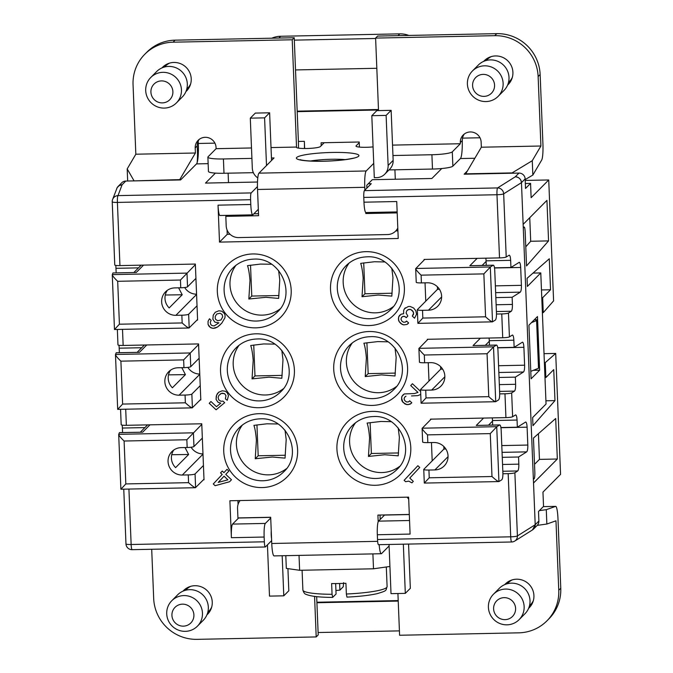 <?xml version="1.0" encoding="UTF-8"?>
<svg xmlns="http://www.w3.org/2000/svg" width="673" height="673" viewBox="0 0 673 673"><rect width="100%" height="100%" fill="white"/><g stroke="black" fill="none" stroke-linecap="round" stroke-linejoin="round"><path stroke-width="1.01" d="M544.028 353.67L555.705 353.434L545.256 362.621L544.39 362.638M534.295 319.776L537.433 319.709L536.591 320.558L538.509 368.232L530.787 371.345M536.591 320.558L531.468 322.619M398.206 600.585L316.899 602.234M316.672 596.64L316.916 602.73L398.223 601.082M555.705 353.434L560.559 474.364L542.96 492.106L543.532 506.407L538.509 511.48L538.888 521.011A6.023 5.906 44.8 0 1 537.205 525.377L546.855 524.031L546.283 509.671L539.367 510.614M544.987 377.587L545.862 377.57L545.256 362.621M545.862 377.57L553.736 369.628L554.981 400.612L532.966 425.664L532.637 417.554L546.047 404.036L540.781 272.927L527.371 286.446L527.052 278.336L549.286 258.777L550.531 289.769L542.648 297.71L541.782 297.727M542.379 312.667L543.254 312.651L542.648 297.71M543.254 312.651L553.593 300.89L548.731 179.96L531.132 197.702L530.56 183.393L525.529 188.465L525.15 178.925A6.023 5.906 44.8 0 0 518.95 173.087L464.151 174.198L467.382 170.942M486.251 265.339L486.074 260.83L510.647 260.333C510.454 257.128 509.991 255.412 509.234 255.168L506.214 257.01A6.023 0.816 177.7 0 1 499.509 257.902L496.977 194.733A6.023 0.816 -2.3 0 0 503.673 193.841A6.023 5.805 57.8 0 0 497.574 187.927A6.023 0.866 88.8 0 0 496.977 194.733L363.782 197.425A6.023 0.866 -91.2 0 1 364.379 190.627L497.574 187.927L515.266 176.806A6.023 5.906 44.8 0 1 521.457 182.644L523.283 227.937L524.116 227.095A6.023 0.866 -91.2 0 1 524.233 227.037A6.023 0.866 -91.2 0 1 525.192 232.21L526.555 265.944L548.562 240.9L530.694 241.262L525.781 246.848M548.562 240.9L546.939 200.369L523.14 224.361M523.283 227.937L533.378 479.437L534.219 478.596A6.023 0.866 88.8 0 0 534.816 471.79L533.462 438.056L555.696 418.497L557.328 459.02L533.529 483.012L535.203 524.738A6.023 5.906 44.8 0 1 532.267 530.046M539.637 370.2L531.081 378.815L528.928 325.177L537.475 316.562L539.637 370.2L533.31 370.327M282.164 375.374L254.974 375.921L253.738 345.039M133.902 180.886L179.733 179.624L195.406 153.007L195.204 147.959L197.214 145.932A10.532 10.331 44.8 0 1 198.215 141.069L198.308 143.475A18.062 2.591 88.8 0 1 196.516 163.892L180.591 179.943L125.784 181.054L122.099 184.764L118.002 195.616A6.023 5.956 -159.2 0 0 112.618 199.435L117.186 187.632L119.264 185.571L122.099 184.764A6.023 5.906 -135.2 0 0 116.715 188.642M125.784 181.054A6.023 5.906 -135.2 0 0 121.754 182.77L118.069 186.488M541.471 289.945L550.531 289.769M398.004 35.652L399.779 33.86L280.641 36.275A24.085 23.605 44.8 0 0 271.741 38.21M375.627 38.487L294.32 40.136L295.514 69.933L376.821 68.284M530.56 183.393L525.335 183.502M545.921 400.797L554.981 400.612M548.731 179.96L525.209 180.431M409.31 514.551L384.561 515.055L378.529 521.138A12.038 1.725 88.8 0 0 377.326 534.749L410.093 534.084L408.612 497.137L229.897 500.754L231.386 537.702L264.144 537.037L264.338 541.807L131.142 544.499L128.922 489.061M518.95 173.087L515.266 176.806C518.891 177.108 520.961 179.052 521.457 182.644L525.15 178.925M538.509 368.232L539.342 367.391L537.433 319.709M464.32 134.02A10.532 10.331 -135.2 0 0 462.494 138.125L462.284 140.59A18.062 2.591 -91.2 0 1 460.416 158.542L452.87 166.147L452.298 151.846L460.34 143.736L392.544 145.107M388.986 169.924L432.487 169.049A18.062 2.456 -2.3 0 0 441.757 168.528A18.062 2.456 -2.3 0 0 452.87 166.147M441.757 168.528L431.864 178.496L372.295 179.699L368.274 183.754L371.252 183.695L364.379 190.627M399.779 33.86A24.085 23.605 44.8 0 1 408.814 35.433M298.476 148.127A18.062 2.591 88.8 0 0 298.391 141.448L304.347 141.33L304.633 148.514M304.432 148.514A18.062 2.591 88.8 0 0 304.347 141.33M316.916 602.73L318.11 632.527L399.417 630.879M534.522 464.353L539.452 459.381L557.328 459.02M122.587 432.546L122.242 425.126M395.354 373.086L368.165 373.633L366.92 342.75M530.694 241.262L529.752 217.699M363.782 197.425L363.975 202.194L396.734 201.53L398.223 238.486L219.507 242.103L227.222 234.33L230.048 234.271M395.791 230.915L397.911 230.873M226.809 215.36L225.817 216.361L226.195 225.901A12.038 11.803 44.8 0 0 238.595 237.577L387.522 234.557A12.038 11.803 44.8 0 0 395.589 231.125L397.6 229.089A12.038 11.803 44.8 0 0 397.836 228.854M240.126 500.544A12.038 11.803 -135.2 0 0 237.544 508.384L237.931 517.924L270.689 517.259L271.749 543.481A14.453 2.069 88.8 0 0 274.046 555.898L381.28 553.728A14.453 2.069 88.8 0 0 381.557 553.585L389.103 545.98L389.036 544.474M386.117 115.403L371.816 115.697L376.846 110.624L391.139 110.338L386.117 115.403L388.128 165.465A12.038 11.803 44.8 0 1 376.687 177.63L374.306 177.672L373.734 163.371L366.188 170.976L258.962 173.146L271.539 160.477L269.621 112.795L255.319 113.089L250.297 118.154L252.308 168.216A12.038 11.803 44.8 0 0 257.793 177.891M364.867 190.131L364.758 187.304A14.453 2.069 -91.2 0 1 366.188 170.976M365.767 212.517L365.809 213.526L397.196 212.895M366.802 212.525L365.809 213.526M368.274 183.754L366.768 185.277L366.878 188.103M395.295 179.237L394.916 169.806M228.122 173.18L228.5 182.61M251.492 147.967L216.1 148.683L208.058 156.792A18.062 2.456 -2.3 0 0 207.881 157.154L208.453 171.455A18.062 2.456 -2.3 0 0 215.394 173.112L205.501 183.081L257.507 182.03M539.452 459.381L538.425 433.69M188.575 482.659L188.263 474.911L182.307 475.037A13.847 13.578 -135.2 0 1 171.926 451.575A13.847 13.578 -135.2 0 1 181.205 447.621L187.161 447.503L186.85 439.755L124.101 441.025C120.795 437.837 118.986 435.667 118.692 434.522L120.888 489.229L125.826 483.929L188.575 482.659C191.982 485.797 194.27 487.479 195.439 487.715L203.995 479.21L204.02 479.807L203.389 479.815M380.186 519.463L380.009 515.047M378.184 521.752L377.915 515.089L409.302 514.45M379.168 544.676A14.453 2.069 88.8 0 0 381.28 553.728M250.533 265.179L251.769 296.061L278.959 295.514M538.888 521.011L535.203 524.73L532.486 529.912L514.761 541.067A6.023 5.805 -122.2 0 0 517.411 535.927L514.879 472.757L517.714 470.965C518.521 470.09 518.891 467.819 518.833 464.151L502.546 464.479M489.078 338.039A6.023 0.866 88.8 0 1 489.279 340.689L513.852 340.193C513.667 336.988 513.196 335.272 512.447 335.028L509.419 336.87A6.023 0.816 177.7 0 1 502.714 337.762L427.313 339.293L427.33 339.89L427.935 339.276M398.559 452.937L371.37 453.493L370.125 422.61M363.714 262.891L364.951 293.773L362.024 296.726L378.302 295.026L391.812 296.12L392.956 277.604L391.787 268.216M392.14 293.226L364.951 293.773M256.943 424.899L258.188 455.781L255.252 458.734L256.405 440.218C255.841 433.404 255.017 428.449 253.914 425.361L266.87 423.805L277.957 423.973M285.377 455.234L258.188 455.781M119.382 352.686L119.028 345.266M116.168 272.826L115.823 265.406M498.575 365.725L524.612 365.195L523.897 347.318C523.703 344.113 523.232 342.397 522.484 342.153L514.138 347.344L513.852 340.193M242.423 424.983A31.303 30.689 -135.2 0 0 236.4 444.491A31.303 30.689 -135.2 0 0 268.628 474.852A31.303 30.689 -135.2 0 0 286.462 468.669M255.252 458.734L272.329 457.026L285.041 458.136L286.193 439.612L285.024 430.224M355.605 422.694A31.303 30.689 -135.2 0 0 349.59 442.203A31.303 30.689 -135.2 0 0 381.81 472.564A31.303 30.689 -135.2 0 0 399.644 466.381M391.139 421.677L380.918 421.466L367.096 423.073C368.198 426.16 369.023 431.115 369.586 437.921L368.442 456.445L384.72 454.746L398.223 455.84L399.375 437.324L398.206 427.935M368.442 456.445L371.37 453.493M352.4 342.835A31.303 30.689 -135.2 0 0 346.376 362.343A31.303 30.689 -135.2 0 0 378.596 392.704A31.303 30.689 -135.2 0 0 396.439 386.521M395.001 348.076L396.17 357.464L395.017 375.98L381.507 374.886L365.229 376.586L366.381 358.061C365.818 351.256 364.993 346.301 363.891 343.213L377.704 341.606L387.934 341.817M368.165 373.633L365.229 376.586M239.209 345.123A31.303 30.689 -135.2 0 0 233.195 364.631A31.303 30.689 -135.2 0 0 265.414 394.992A31.303 30.689 -135.2 0 0 283.249 388.809M274.752 344.113L263.656 343.945L250.709 345.501C251.803 348.597 252.636 353.544 253.199 360.358L252.047 378.874L269.124 377.166L281.836 378.276L282.98 359.752L281.81 350.364M252.047 378.874L254.974 375.921M236.004 265.263A31.303 30.689 -135.2 0 0 229.989 284.772A31.303 30.689 -135.2 0 0 262.209 315.132A31.303 30.689 -135.2 0 0 280.044 308.949M271.547 264.253L260.451 264.085L247.504 265.642C248.598 268.737 249.431 273.684 249.994 280.498L248.842 299.014L265.919 297.306L278.63 298.417L279.775 279.892L278.605 270.504M248.842 299.014L251.769 296.061M349.186 262.975A31.303 30.689 -135.2 0 0 343.171 282.483A31.303 30.689 -135.2 0 0 375.391 312.844A31.303 30.689 -135.2 0 0 393.225 306.661M362.024 296.726L363.176 278.201C362.612 271.396 361.78 266.441 360.686 263.353L374.499 261.747L384.729 261.957M121.19 424.655A6.023 0.816 -2.3 0 0 121.182 424.705A6.023 0.816 -2.3 0 0 126.356 425.311L201.765 423.78L203.439 465.497L195.061 473.952A6.023 0.816 -2.3 0 1 188.263 474.911M227.222 234.33L227.037 229.855M258.323 209.295L252.947 214.721A12.038 1.725 -91.2 0 1 252.712 214.838L219.945 215.503A12.038 1.725 -91.2 0 1 218.027 205.156L219.507 242.103M494.504 267.82L510.933 267.484L510.647 260.333M495.37 285.865L521.407 285.335L520.683 267.459C520.498 264.253 520.027 262.537 519.278 262.293L510.933 267.484M521.407 285.335C521.466 289.003 521.095 291.274 520.288 292.149L512.128 297.281L512.414 304.432C512.481 308.099 512.103 310.371 511.295 311.246L508.46 313.038A6.023 0.816 177.7 0 1 501.764 313.929L496.489 314.03M524.612 365.195C524.679 368.854 524.301 371.134 523.493 372.009L515.341 377.141L515.627 384.291C515.686 387.959 515.316 390.231 514.509 391.106L511.665 392.897A6.023 0.816 177.7 0 1 504.969 393.781L505.928 417.622L430.518 419.153L430.543 419.75L431.141 419.136M492.283 417.899A6.023 0.866 88.8 0 1 492.485 420.549L517.057 420.053C516.872 416.848 516.401 415.132 515.653 414.888L512.624 416.73A6.023 0.816 177.7 0 1 505.928 417.622M517.057 420.053L517.352 427.204L525.689 422.013C526.446 422.249 526.917 423.973 527.102 427.178L527.817 445.055C527.884 448.714 527.506 450.994 526.698 451.869L518.547 457.001L518.833 464.151M533.378 479.437L533.529 483.012M415.746 268.477L490.432 266.962L483.853 273.886L421.105 275.156C417.79 271.968 415.99 269.806 415.687 268.662L424.125 260.03L424.099 259.433L499.509 257.902M252.712 214.838A12.038 1.725 -91.2 0 1 250.785 204.491L250.6 199.721A6.023 0.866 -91.2 0 1 251.197 192.915L118.002 195.616A6.023 0.866 88.8 0 0 117.405 202.413L119.945 265.591L195.355 264.06L197.029 305.778L188.65 314.232A6.023 0.816 -2.3 0 1 181.853 315.191L175.897 315.317L196.575 294.471M114.486 329.501L119.415 324.209L182.164 322.939C185.563 326.077 187.851 327.759 189.02 327.995L197.576 319.49L197.029 305.778M197.576 319.49L197.601 320.087L196.97 320.096M117.977 344.795A6.023 0.816 -2.3 0 0 117.968 344.845A6.023 0.816 -2.3 0 0 123.151 345.451L198.56 343.92L200.234 385.637L191.855 394.092A6.023 0.816 -2.3 0 1 185.058 395.051L179.102 395.177L199.78 374.331M179.102 395.177A13.847 13.578 -135.2 0 1 168.721 371.715A13.847 13.578 -135.2 0 1 178 367.761L183.956 367.643L183.645 359.895L120.896 361.165C117.59 357.977 115.781 355.807 115.478 354.663L117.682 409.369L122.621 404.069L185.369 402.799C188.768 405.937 191.056 407.619 192.234 407.855L200.781 399.35L200.234 385.637M200.781 399.35L200.806 399.947L200.184 399.955M203.995 479.21L203.439 465.497M377.326 534.749L377.519 539.51A6.023 0.866 -91.2 0 0 378.478 544.684L511.673 541.992A6.023 6.023 0 0 0 514.761 541.067A6.023 5.805 -122.2 0 1 511.791 541.933M502.908 473.75L508.174 473.641A6.023 0.816 -2.3 0 0 514.879 472.757M443.827 446.502L443.928 449.042L432.192 460.87L431.46 442.556M499.703 393.89L504.969 393.781M440.613 366.642L440.714 369.183L428.987 381.011L428.247 362.697M437.408 286.782L437.509 289.323L425.773 301.151L425.042 282.837M227.02 469.342L223.924 472.631L222.25 471.058L220.534 472.883L222.208 474.457L213.274 483.963L215.116 485.696L229.577 481.75L231.47 479.74L225.766 474.372L228.862 471.083L227.02 469.342L223.932 472.623M208.041 324.327L209.034 326.296L211.053 327.852L213.08 328.382L215.284 328.054L217.505 327.036L221.796 323.149L224.908 317.816L225.11 315.595L224.454 313.601L221.939 311.229L218.893 310.775L215.318 312.222L213.248 315.099L212.853 319.212L214.855 322.131L218.91 322.855L214.132 325.925L211.928 325.572L210.758 324.47L210.27 322.291L211.145 320.356L209.471 318.775L208.083 321.265L208.041 324.327L208.092 321.248L209.471 318.775M411.489 395.943L417.748 395.64L420.743 394.445L417.756 395.631L411.489 395.943M405.247 396.607L405.962 396.229L404.557 397.339L404.086 398.963L404.877 400.738L406.534 401.958L408.326 401.924L409.714 400.822L409.033 401.554M420.625 391.45L412.431 383.736L410.715 385.562L417.975 392.409L414.442 393.554L404.246 393.941L401.84 396.498L401.613 399.728L402.21 401.335L405.188 404.137L408.259 404.616L411.077 403.48L411.767 402.748L409.714 400.822M410.799 309.496L413.407 311.952L413.508 314.459L412.313 316.091L414.551 318.203L416.537 314.215L415.864 310.825L413.601 307.998L410.135 306.459L408.351 306.493L404.498 308.722L403.665 310.354L403.623 313.761L401.133 314.173L398.727 316.731L398.5 319.961L399.097 321.559L400.973 323.671L403.707 324.874L406.921 324.453L408.654 322.981L406.601 321.046L405.213 322.157L403.421 322.19L401.764 320.971L400.973 319.195L401.445 317.572L402.833 316.47L404.624 316.428L406.29 317.648L407.83 316.007L406.097 312.995L406.728 310.833L408.292 309.546L410.799 309.496L412.65 310.884L413.643 313.189L412.322 316.083L414.56 318.194M227.163 392.645L225.312 391.249L222.267 390.786L218.691 392.241L217.32 393.705L216.269 396.161L216.058 399.409L218.06 402.328L220.761 403.152L216.479 406.694L210.943 401.487L209.227 403.312L216.1 409.79L224.664 402.698L222.99 401.116L220.954 401.268L218.767 399.897L218.119 397.558L218.818 395.463L221.392 393.402L224.605 393.68L225.943 395.623L225.388 398.896L227.238 400.292L228.484 395.606L227.163 392.645M417.874 465.708L404.137 480.312L405.617 481.725L408.646 481.128L411.935 482.852L413.315 481.388L409.773 478.057L419.742 467.457L417.874 465.708L404.128 480.32L405.626 481.717L408.654 481.119L411.943 482.844M512.128 297.281L495.841 297.609M486.074 260.83A6.023 0.866 88.8 0 0 485.864 258.18M146.857 425.63A6.023 0.866 88.8 0 0 146.773 424.899M271.631 540.655L265.414 546.922A6.023 0.866 -91.2 0 1 265.297 546.981A6.023 0.866 -91.2 0 1 264.338 541.807M271.244 530.972A6.023 0.866 88.8 0 0 271.539 538.408M270.697 517.36L238.612 518.008L232.58 524.09L265.339 523.426L270.723 518.008M265.339 523.426A12.038 1.725 88.8 0 0 264.144 537.037M232.58 524.09A12.038 1.725 88.8 0 0 231.386 537.702M238.065 504.397L237.914 500.586M497.709 347.672L514.138 347.344M424.125 260.03L424.73 259.416M492.67 425.05L492.51 421.147L488.548 425.134M500.922 427.532L517.352 427.204M492.485 420.549L492.51 421.147M515.341 377.141L499.055 377.469M518.547 457.001L502.26 457.329M540.781 272.927L533.016 273.087M257.456 186.606L251.197 192.915M489.464 345.199L489.305 341.287L485.342 345.274M489.279 340.689L489.305 341.287M140.438 265.911A6.023 0.866 88.8 0 0 140.363 265.179M119.945 265.591A6.023 0.816 177.7 0 1 114.763 264.985A6.023 0.816 177.7 0 1 114.772 264.935M397.154 211.911L365.893 212.542A12.038 1.725 -91.2 0 1 363.975 202.194M227.903 479.832L218.212 482.406L224.05 476.198L227.911 479.824L224.059 476.19M215.242 318.354L215.267 316.31L216.824 313.988L220.054 313.239L222.073 314.451L222.721 316.79L220.988 319.978L217.749 320.727L215.73 319.507L215.242 318.354M229.586 481.742L215.124 485.687L213.282 483.954L222.216 474.448L220.542 472.875L222.25 471.058M218.91 322.855L214.864 322.123L212.861 319.204L213.257 315.09L215.318 312.222M220.424 324.605L217.514 327.028L213.089 328.374L210.22 327.389L208.05 324.319M220.988 319.978L222.729 316.781L222.082 314.442L220.063 313.231L216.832 313.98M411.085 403.472L410.042 404.212L406.837 404.633L402.984 402.387L401.562 398.29L401.848 396.49L403.203 394.681M417.975 392.409L410.723 385.553L412.431 383.736M409.537 309.336L410.808 309.487M407.417 310.102L409.546 309.328M405.541 316.949L406.299 317.639M402.134 316.84L403.733 316.26L405.55 316.941M405.912 321.778L406.601 321.046M406.921 324.453L407.973 323.705M403.707 324.874L406.929 324.445M402.075 324.369L403.716 324.866M398.441 318.531L399.106 321.551L402.084 324.361M398.727 316.731L398.45 318.514M399.4 315.637L398.736 316.722M400.09 314.905L399.409 315.629M403.623 313.761L403.674 310.346L404.498 308.722M405.356 307.813L404.507 308.714M227.247 400.284L225.396 398.887L225.951 395.615L224.614 393.671L222.25 393.167L220.206 393.991M224.664 402.698L216.109 409.781L209.236 403.304L210.943 401.487M220.761 403.152L218.069 402.319L216.067 399.4L216.63 395.11L218.691 392.241M225.817 216.361L258.583 215.696L257.523 189.475A14.453 2.069 -91.2 0 1 258.962 173.146M271.438 157.995L274.046 157.936L271.539 160.477M378.504 110.002L297.197 111.651L298.391 141.448M321.214 145.696L321.097 142.777L359.222 142.003L359.424 147.093M198.215 141.069A10.532 10.331 44.8 0 1 199.233 139.387M392.956 155.53L431.906 154.74A18.062 2.456 -2.3 0 0 452.298 151.846M359.247 142.668L356.093 145.848A12.038 1.64 -2.3 0 0 355.975 146.091A12.038 1.64 -2.3 0 0 373.069 146.891M271.017 147.572L296.524 147.051A12.038 1.64 -2.3 0 0 296.406 147.294A12.038 1.64 -2.3 0 0 307.628 148.481A12.038 1.64 -2.3 0 0 320.348 146.571L324.176 142.718M207.881 157.154A18.062 2.456 -2.3 0 0 223.411 158.963L251.912 158.391M391.139 110.338L393.15 160.393A12.038 11.803 44.8 0 1 389.785 169.116L384.763 174.189M216.1 148.683L216.058 147.538A10.532 10.331 44.8 0 0 198.148 140.329A10.532 10.331 44.8 0 0 195.204 147.959M133.893 180.557L127.189 168.906L127.677 181.012M195.406 153.007L135.837 154.21L133.052 84.756A42.147 41.314 -135.2 0 1 144.83 54.227A42.147 41.314 -135.2 0 1 173.07 42.189L292.217 39.783L294.227 37.747L175.081 40.161A42.147 41.314 -135.2 0 0 146.84 52.2L144.83 54.227M127.189 168.906L135.837 154.21M197.214 145.932L197.425 150.979A14.453 2.069 -91.2 0 1 197.147 162.605M294.32 40.136L294.227 37.747M185.916 91.595A16.859 16.522 -135.2 0 0 173.886 62.454A16.859 16.522 -135.2 0 0 162.008 67.889M296.541 147.53L292.217 39.783M163.64 66.299A16.859 16.522 -135.2 0 0 162.656 67.62M186.177 90.956A16.859 16.522 -135.2 0 0 187.489 89.955M190.669 83.831A15.656 15.344 44.8 0 1 187.683 88.138L186.774 89.046M164.549 66.997L165.457 66.089A15.656 15.344 44.8 0 1 169.731 63.069M150.752 77.488L156.624 71.574A18.062 17.708 44.8 0 1 185.782 77.336A18.062 17.708 44.8 0 1 182.265 97.013L176.402 102.927A18.062 17.708 44.8 0 1 147.244 97.173A18.062 17.708 44.8 0 1 162.858 72.331A18.062 17.708 44.8 0 1 176.402 102.927M161.461 80.903A11.113 10.894 44.8 0 1 172.894 91.671A11.113 10.894 44.8 0 1 162.344 102.893A11.113 10.894 44.8 0 1 150.912 92.117A11.113 10.894 44.8 0 1 161.461 80.903M538.131 76.554A42.147 41.314 -135.2 0 0 494.756 35.677L375.61 38.092L377.62 36.064L496.767 33.65A42.147 41.314 -135.2 0 1 540.141 74.526L538.131 76.554L540.915 146.007L481.346 147.21L481.145 142.171A10.532 10.331 -135.2 0 0 463.243 134.962A10.532 10.331 -135.2 0 0 460.298 142.592L460.34 143.736M507.593 85.084A16.859 16.522 -135.2 0 0 495.564 55.943A16.859 16.522 -135.2 0 0 483.685 61.369M375.61 38.092L378.52 110.591M507.854 84.436A16.859 16.522 -135.2 0 0 509.167 83.444M485.317 59.788A16.859 16.522 -135.2 0 0 484.333 61.108M512.346 77.319A15.656 15.344 44.8 0 1 509.36 81.626L508.46 82.535M486.234 60.486L487.134 59.577A15.656 15.344 44.8 0 1 491.416 56.557M472.438 70.976L478.301 65.062A18.062 17.708 44.8 0 1 507.459 70.816A18.062 17.708 44.8 0 1 503.951 90.502L498.079 96.416A18.062 17.708 44.8 0 1 468.93 90.653A18.062 17.708 44.8 0 1 484.543 65.819A18.062 17.708 44.8 0 1 498.079 96.416M483.138 74.383A11.113 10.894 44.8 0 1 494.571 85.16A11.113 10.894 44.8 0 1 484.022 96.382A11.113 10.894 44.8 0 1 472.589 85.606A11.113 10.894 44.8 0 1 483.138 74.383M540.141 74.526L542.926 143.98A14.453 2.069 -91.2 0 1 541.672 160.073L532.839 175.073L532.267 160.704L511.547 173.239M540.915 146.007L532.267 160.704M525.176 179.582L532.839 175.073M511.514 172.911L465.674 173.836L481.346 147.21M297.197 111.651L295.514 69.933M215.394 173.112A18.062 2.456 -2.3 0 0 223.991 173.264L223.411 158.963M253.359 172.675L223.991 173.264M269.621 112.795L264.59 117.868L250.297 118.154M264.59 117.868L266.508 165.541M373.734 163.371L371.816 115.697M397.802 227.996A12.038 11.803 44.8 0 1 395.589 231.125M258.499 213.711L253.847 213.804M546.283 509.671L555.578 506.39A14.453 2.069 88.8 0 1 555.679 506.374A14.453 2.069 88.8 0 1 557.984 518.79L560.769 588.244A42.147 41.314 -135.2 0 1 548.991 618.773L546.981 620.8A42.147 41.314 -135.2 0 0 558.758 590.271L555.974 520.818L546.855 524.031M528.608 608.342A16.859 16.522 -135.2 0 0 516.586 579.201A16.859 16.522 -135.2 0 0 504.708 584.635M397.92 593.519L399.594 635.253L518.74 632.839A42.147 41.314 -135.2 0 0 546.981 620.8M528.869 607.702A16.859 16.522 -135.2 0 0 530.181 606.701M506.34 583.045A16.859 16.522 -135.2 0 0 505.347 584.366M507.249 583.743L508.149 582.835A15.656 15.344 44.8 0 1 512.431 579.815M533.361 600.577A15.656 15.344 44.8 0 1 530.374 604.884L529.474 605.793M493.452 594.234L499.316 588.32A18.062 17.708 44.8 0 1 528.473 594.082A18.062 17.708 44.8 0 1 524.965 613.759L519.093 619.673A18.062 17.708 44.8 0 1 489.944 613.919A18.062 17.708 44.8 0 1 505.558 589.077A18.062 17.708 44.8 0 1 519.093 619.673M505.044 619.64A11.113 10.894 44.8 0 1 493.603 608.863A11.113 10.894 44.8 0 1 504.161 597.649A11.113 10.894 44.8 0 1 515.594 608.417A11.113 10.894 44.8 0 1 505.044 619.64M372.901 553.896L373.498 568.794L299.628 570.292L286.319 568.407L285.806 555.662M389.919 566.464L373.498 568.794M299.628 570.292L299.031 555.393M335.936 590.566A15.529 2.112 177.7 0 1 339.899 590.128L343.255 586.747L343.625 582.65M332.723 597.363L332.067 594.301A42.147 5.737 177.7 0 1 302.884 590.028C303.683 592.694 304.751 594.133 306.089 594.343C310.716 596.32 319.566 597.338 332.647 597.405L336.071 593.981L335.659 583.567M346.359 594.015L346.948 597.111C359.399 596.514 369.46 595.361 377.124 593.67C387.951 590.431 385.427 590.726 387.101 586.646A42.147 5.737 177.7 0 1 386.689 587.487A42.147 5.737 177.7 0 1 346.359 594.015L345.93 583.289A42.147 5.737 177.7 0 1 331.629 583.575L332.067 594.301M339.638 583.499L339.899 590.128M403.337 544.188L405.314 593.367L410.337 588.303L408.561 544.078M405.314 593.367L391.013 593.662L389.103 545.98M408.696 499.349A12.038 11.803 -135.2 0 0 407.098 497.162M282.18 555.738L283.787 595.832L288.818 590.759L287.926 568.635M283.787 595.832L269.494 596.118L267.484 546.055A12.038 11.803 44.8 0 1 267.492 544.819M318.11 632.527L318.211 634.908L316.201 636.936L314.569 596.396M206.931 614.861A16.859 16.522 -135.2 0 0 194.901 585.712A16.859 16.522 -135.2 0 0 183.022 591.146M151.703 549.277L153.68 598.474A42.147 41.314 -135.2 0 0 197.054 639.35L316.201 636.936M184.654 589.556A16.859 16.522 -135.2 0 0 183.67 590.877M207.191 614.213A16.859 16.522 -135.2 0 0 208.504 613.212M185.571 590.255L186.471 589.346A15.656 15.344 44.8 0 1 190.753 586.326M211.684 607.096A15.656 15.344 44.8 0 1 208.697 611.395L207.797 612.304M171.775 600.745L177.638 594.831A18.062 17.708 44.8 0 1 206.796 600.594A18.062 17.708 44.8 0 1 203.28 620.27L197.416 626.184A18.062 17.708 44.8 0 1 168.258 620.43A18.062 17.708 44.8 0 1 183.88 595.588A18.062 17.708 44.8 0 1 197.416 626.184M183.359 626.151A11.113 10.894 44.8 0 1 171.926 615.383A11.113 10.894 44.8 0 1 182.476 604.161A11.113 10.894 44.8 0 1 193.908 614.937A11.113 10.894 44.8 0 1 183.359 626.151M437.509 289.323L439.435 289.281M421.105 275.156L421.416 282.904L427.372 282.786A13.847 13.578 -135.2 0 1 437.753 306.249A13.847 13.578 -135.2 0 1 428.474 310.203L422.518 310.32L422.829 318.068L485.578 316.798C488.977 319.936 491.265 321.618 492.434 321.854L495.353 320.079C496.161 319.204 496.531 316.933 496.472 313.265L494.748 270.353C494.562 267.156 494.091 265.431 493.343 265.187L469.847 265.726L493.149 265.255L490.432 266.962M421.416 282.904A6.023 0.816 177.7 0 1 416.234 282.307L415.687 268.662M422.829 318.068L417.883 323.36L492.434 321.854M422.518 310.32A6.023 0.816 177.7 0 1 417.336 309.715A6.023 0.816 177.7 0 1 417.395 309.597L425.773 301.151M440.714 369.183L442.649 369.141M425.723 390.18L426.034 397.928L488.783 396.658C492.182 399.796 494.47 401.478 495.648 401.714L498.558 399.939C499.366 399.064 499.745 396.792 499.677 393.125L497.953 350.212C497.768 347.016 497.297 345.291 496.548 345.047L473.052 345.586L496.354 345.114L493.519 346.923L487.059 353.746L424.31 355.016L424.621 362.764L430.577 362.646A13.847 13.578 -135.2 0 1 440.958 386.109A13.847 13.578 -135.2 0 1 431.679 390.062L425.723 390.18A6.023 0.816 177.7 0 1 420.549 389.574A6.023 0.816 177.7 0 1 420.608 389.457L428.987 381.011M424.621 362.764A6.023 0.816 177.7 0 1 419.447 362.167L418.9 348.521C419.195 349.666 421.004 351.828 424.31 355.016M418.9 348.521L427.33 339.89M426.034 397.928L421.096 403.22L495.648 401.714M443.928 449.042L445.854 449M422.156 428.196L496.851 426.682L490.272 433.605L427.515 434.876C424.209 431.687 422.4 429.525 422.106 428.381L430.543 419.75M496.851 426.682L499.753 424.907C500.502 425.151 500.973 426.875 501.166 430.072L502.891 472.984C502.95 476.652 502.58 478.924 501.764 479.799L498.929 481.565L496.733 426.783M427.515 434.876L427.826 442.624L433.791 442.506A13.847 13.578 -135.2 0 1 444.172 465.968A13.847 13.578 -135.2 0 1 434.884 469.922L428.928 470.04A6.023 0.816 177.7 0 1 423.754 469.434A6.023 0.816 177.7 0 1 423.813 469.317L432.192 460.87M427.826 442.624A6.023 0.816 177.7 0 1 422.652 442.026L422.106 428.381M428.928 470.04L429.239 477.788L491.988 476.518C495.395 479.656 497.684 481.338 498.853 481.574L498.929 481.565M429.239 477.788L424.301 483.079L498.853 481.574M499.753 424.907L476.257 425.445L499.568 424.974M187.876 367.374A13.847 13.578 -135.2 0 0 199.772 374.053M146.764 344.971L139.454 352.341L116.193 352.753L115.478 354.663M170.547 370.175A13.847 13.578 -135.2 0 0 172.397 387.774L185.428 374.634L168.511 374.861M185.428 374.634L181.819 367.685M183.645 359.895L198.585 344.517M183.956 367.643A6.023 0.816 -2.3 0 0 190.753 366.676L199.132 358.229M184.663 287.514A13.847 13.578 -135.2 0 0 196.558 294.194M143.559 265.112L136.249 272.481L112.938 272.952L112.273 274.803L114.469 329.509L189.02 327.995M167.341 290.315A13.847 13.578 -135.2 0 0 169.184 307.914L182.223 294.774L165.306 295.001M182.223 294.774L178.614 287.825M175.897 315.317A13.847 13.578 -135.2 0 1 165.516 291.855A13.847 13.578 -135.2 0 1 174.795 287.901L180.751 287.783L180.44 280.035L117.691 281.306C114.376 278.117 112.576 275.947 112.273 274.803M180.44 280.035L195.372 264.657M180.751 287.783A6.023 0.816 -2.3 0 0 187.548 286.816L195.927 278.37M191.082 447.234A13.847 13.578 -135.2 0 0 202.977 453.913M187.161 447.503A6.023 0.816 -2.3 0 0 193.959 446.536L202.337 438.089M186.85 439.755L201.791 424.377M149.97 424.831L142.668 432.201L119.399 432.613L118.692 434.522M173.76 450.035A13.847 13.578 -135.2 0 0 175.603 467.634L188.633 454.494L171.724 454.721M188.633 454.494L185.025 447.545M143.643 345.771A6.023 0.866 88.8 0 0 143.568 345.039M297.172 111.154L378.478 109.506M278.866 38.058L280.641 36.275M474.852 158.256L460.416 158.542M122.402 428.045L144.914 427.591M479.984 137.772L462.494 138.125M521.457 182.644L503.673 193.841L506.214 257.01M497.734 347.848L523.897 347.318M262.756 480.766A31.303 30.689 44.8 0 1 230.536 450.405A31.303 30.689 44.8 0 1 239.285 427.734C245.031 422.089 251.988 419.128 260.148 418.85C287.035 416.814 303.481 454.174 283.737 471.823A31.303 30.689 44.8 0 1 262.756 480.766M262.159 487.572A37.326 36.594 44.8 0 1 223.739 451.373A37.326 36.594 44.8 0 1 259.189 413.676A37.326 36.594 44.8 0 1 297.609 449.875A37.326 36.594 44.8 0 1 262.159 487.572M375.341 485.283A37.326 36.594 44.8 0 1 336.921 449.076A37.326 36.594 44.8 0 1 372.371 411.38A37.326 36.594 44.8 0 1 410.791 447.587A37.326 36.594 44.8 0 1 375.341 485.283M375.938 478.478A31.303 30.689 44.8 0 1 343.718 448.117A31.303 30.689 44.8 0 1 352.467 425.437C358.213 419.792 365.17 416.831 373.338 416.553C400.216 414.526 416.663 451.886 396.919 469.535A31.303 30.689 44.8 0 1 375.938 478.478M393.713 389.675A31.303 30.689 44.8 0 1 372.733 398.618A31.303 30.689 44.8 0 1 340.513 368.257A31.303 30.689 44.8 0 1 349.262 345.577C355.008 339.932 361.965 336.971 370.125 336.693C397.011 334.666 413.458 372.026 393.713 389.675M369.166 331.52A37.326 36.594 44.8 0 1 407.586 367.727A37.326 36.594 44.8 0 1 372.135 405.424A37.326 36.594 44.8 0 1 333.715 369.216A37.326 36.594 44.8 0 1 369.166 331.52M227.331 370.545A31.303 30.689 44.8 0 1 236.08 347.874C241.826 342.229 248.774 339.268 256.943 338.99C283.829 336.954 300.276 374.314 280.532 391.964A31.303 30.689 44.8 0 1 259.551 400.906A31.303 30.689 44.8 0 1 227.331 370.545M258.954 407.712A37.326 36.594 44.8 0 1 220.534 371.513A37.326 36.594 44.8 0 1 255.984 333.816A37.326 36.594 44.8 0 1 294.404 370.015A37.326 36.594 44.8 0 1 258.954 407.712M252.779 253.957A37.326 36.594 44.8 0 1 291.19 290.156A37.326 36.594 44.8 0 1 255.74 327.852A37.326 36.594 44.8 0 1 217.329 291.653A37.326 36.594 44.8 0 1 252.779 253.957M277.326 312.104A31.303 30.689 44.8 0 1 256.346 321.046A31.303 30.689 44.8 0 1 224.117 290.686A31.303 30.689 44.8 0 1 232.875 268.014C238.612 262.369 245.569 259.408 253.738 259.13C280.616 257.094 297.062 294.454 277.326 312.104M337.308 288.397A31.303 30.689 44.8 0 1 346.057 265.717C351.802 260.072 358.751 257.111 366.92 256.834C393.806 254.806 410.252 292.166 390.508 309.816A31.303 30.689 44.8 0 1 369.527 318.758A31.303 30.689 44.8 0 1 337.308 288.397M368.93 325.564A37.326 36.594 44.8 0 1 330.51 289.356A37.326 36.594 44.8 0 1 365.961 251.66A37.326 36.594 44.8 0 1 404.38 287.867A37.326 36.594 44.8 0 1 368.93 325.564M508.46 313.038L509.419 336.87M511.665 392.897L512.624 416.73M535.203 524.73L517.411 535.927A6.023 0.816 -2.3 0 1 510.714 536.818L377.519 539.51M495.648 292.646L520.288 292.149M250.785 204.491L218.027 205.156M250.6 199.721L117.405 202.413A6.023 0.816 -2.3 0 1 112.231 201.816A6.023 0.816 -2.3 0 1 112.24 201.765A6.023 5.956 -159.2 0 1 112.618 199.435A6.023 6.023 0 0 0 112.231 201.816L114.763 264.985M123.151 345.451L122.503 329.341M126.356 425.311L125.708 409.201M511.673 541.992A6.023 0.866 88.8 0 1 510.714 536.818L508.174 473.641M501.764 313.929L502.714 337.762M496.405 311.549L511.295 311.246M494.529 267.989L520.683 267.459M512.414 304.432L496.127 304.76M500.948 427.708L527.102 427.178M502.815 471.268L517.714 470.965M125.977 543.851A6.023 0.816 -2.3 0 0 125.969 543.902A6.023 0.816 -2.3 0 0 131.142 544.499A6.023 0.866 88.8 0 0 132.101 549.673L265.297 546.981M498.853 372.506L523.493 372.009M499.61 391.408L514.509 391.106M499.341 384.62L515.627 384.291M378.529 521.138L409.546 520.507M501.789 445.585L527.817 445.055M502.058 452.365L526.698 451.869M524.116 227.095L523.249 227.112M196.516 163.892L208.142 163.657M115.992 268.325L138.495 267.871M198.308 143.475L214.897 143.139M345.148 159.619A25.288 3.441 -2.3 0 0 331.419 159.265A25.288 3.441 -2.3 0 0 310.455 161.007M332.016 152.46A31.303 4.257 -2.3 0 0 296.684 157.482A31.303 4.257 -2.3 0 0 323.301 161.242A31.303 4.257 -2.3 0 0 358.642 156.229A31.303 4.257 -2.3 0 0 332.016 152.46M388.128 165.465L393.15 160.393M356.11 146.319L356.093 145.848M462.284 140.59L460.298 142.592M432.487 169.049L431.906 154.74M496.767 33.65L494.756 35.677M175.081 40.161L173.07 42.189M364.758 187.304L257.523 189.475M543.304 506.634L555.578 506.39M558.758 590.271L560.769 588.244M271.749 543.481L377.637 541.336M486.099 261.427L482.137 265.414M477.149 258.356L469.847 265.726M428.474 310.203L441.631 296.936M492.518 321.845L490.314 267.063M485.578 316.798L483.853 273.886M480.362 338.216L473.052 345.586M431.679 390.062L444.845 376.796M418.951 348.336L493.637 346.822M495.723 401.705L493.519 346.923M488.783 396.658L487.059 353.746M483.567 418.076L476.257 425.445M491.988 476.518L490.272 433.605M434.884 469.922L448.05 456.656M139.454 352.341L116.151 352.812M120.896 361.165L122.621 404.069M192.402 407.796L191.855 394.092M185.369 402.799L185.058 395.051M190.753 366.676L190.198 352.963L115.512 354.478M136.249 272.481L112.938 272.952M117.691 281.306L119.415 324.209M189.197 327.936L188.65 314.232M182.164 322.939L181.853 315.191M187.548 286.816L186.993 273.103L112.307 274.618M195.616 487.656L195.061 473.952M124.101 441.025L125.826 483.929M182.307 475.037L202.985 454.191M193.959 446.536L193.412 432.823L118.726 434.337M142.668 432.201L119.357 432.672M119.197 348.185L141.7 347.731M533.521 529.096L537.205 525.377M123.765 489.17L125.969 543.902A6.023 6.023 0 0 0 132.101 549.673M524.233 227.037L523.249 227.053M354.587 157.962L350.204 158.803C343.095 160.124 334.17 160.914 323.419 161.184C304.49 161.486 299.813 159.594 300.234 159.652L300.915 160.115M543.321 506.618L555.679 506.374M386.31 566.977L387.101 586.646M417.336 309.715L417.883 323.36M420.549 389.574L421.096 403.22M423.754 469.434L424.301 483.079M144.392 345.022L137.141 352.332M192.234 407.855L117.682 409.369M141.179 265.162L133.927 272.472M147.597 424.882L140.346 432.184M195.439 487.715L120.888 489.229M117.354 329.45L117.968 344.845M120.56 409.31L121.182 424.705M302.084 570.241L302.884 590.028"/></g></svg>
